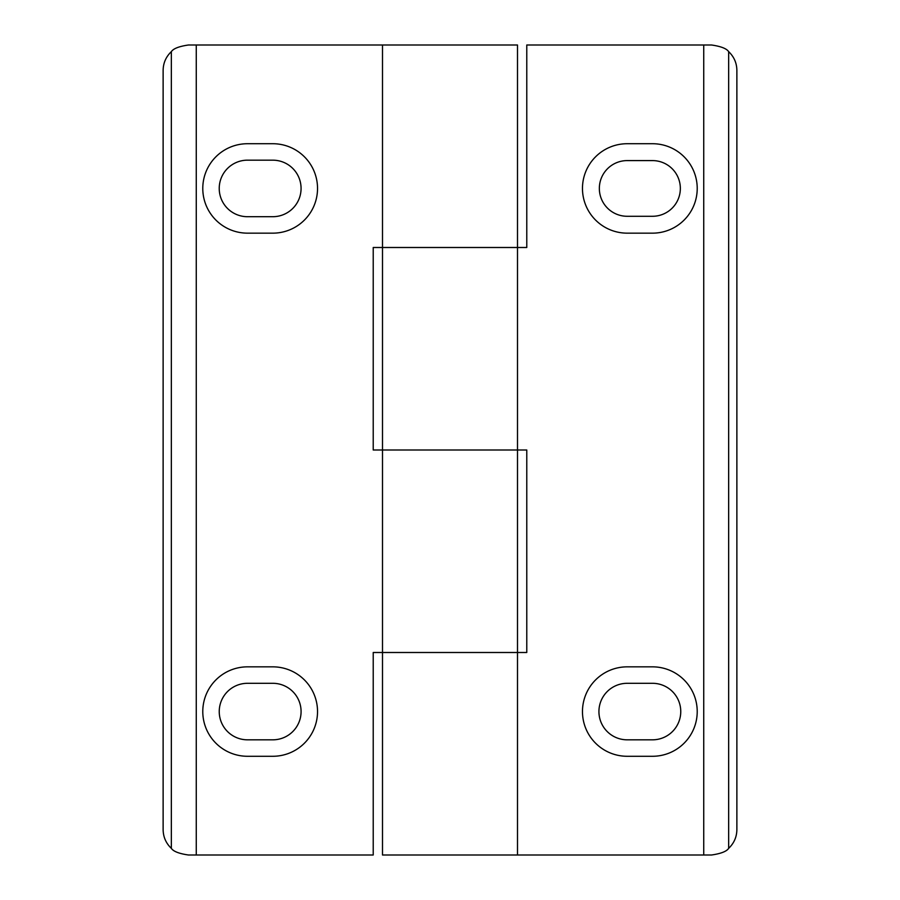 <?xml version="1.0" encoding="UTF-8"?>
<svg xmlns="http://www.w3.org/2000/svg" width="900" height="900" viewBox="0 0 900 900"><rect width="100%" height="100%" fill="white"/><g stroke="black" fill="none" stroke-linecap="round" stroke-linejoin="round"><path stroke-width="1.35" d="M517.5 855L517.5 450L526.781 450L526.781 652.5L382.5 652.5L382.5 855L711.562 855C720.923 853.639 726.626 851.423 728.663 848.351C733.995 843.278 736.74 837.056 736.875 829.688L736.875 70.312C736.74 62.944 733.995 56.723 728.663 51.649C726.626 48.578 720.923 46.361 711.562 45L526.781 45L526.781 247.5L373.219 247.5L373.219 450L382.5 450L382.5 45L188.438 45C179.078 46.361 173.374 48.578 171.338 51.649C166.005 56.723 163.26 62.944 163.125 70.312L163.125 829.688C163.26 837.056 166.005 843.278 171.338 848.351C173.374 851.423 179.078 853.639 188.438 855L196.268 855L196.268 45M627.188 683.303L652.5 683.303A28.271 28.271 0 0 1 680.76 711.562A28.271 28.271 0 0 1 652.5 739.822L627.188 739.822A28.26 28.26 0 0 1 598.928 711.562A28.26 28.26 0 0 1 627.188 683.303M627.188 160.594L652.5 160.594A27.844 27.844 0 0 1 680.344 188.438A27.844 27.844 0 0 1 652.5 216.281L627.188 216.281A27.844 27.844 0 0 1 599.344 188.438A27.844 27.844 0 0 1 627.188 160.594M517.5 652.5L382.5 652.5L382.5 450L517.5 450L517.5 247.5L382.5 247.5M627.188 666.844A44.719 44.719 0 0 0 582.469 711.562A44.719 44.719 0 0 0 627.188 756.281L652.5 756.281A44.719 44.719 0 0 0 697.219 711.562A44.719 44.719 0 0 0 652.5 666.844L627.188 666.844M627.188 143.719A44.719 44.719 0 0 0 582.469 188.438A44.719 44.719 0 0 0 627.188 233.156L652.5 233.156A44.719 44.719 0 0 0 697.219 188.438A44.719 44.719 0 0 0 652.5 143.719L627.188 143.719M247.5 683.303L272.812 683.303A28.271 28.271 0 0 1 301.084 711.562A28.271 28.271 0 0 1 272.812 739.822L247.5 739.822A28.26 28.26 0 0 1 219.24 711.562A28.26 28.26 0 0 1 247.5 683.303M247.5 160.178L272.812 160.178A28.26 28.26 0 0 1 301.072 188.438A28.26 28.26 0 0 1 272.812 216.697L247.5 216.697M247.5 160.166A28.271 28.271 0 0 0 219.229 188.438A28.271 28.271 0 0 0 247.5 216.709M196.268 855L373.219 855L373.219 652.5L382.5 652.5M247.5 666.844A44.719 44.719 0 0 0 202.781 711.562A44.719 44.719 0 0 0 247.5 756.281L272.812 756.281A44.719 44.719 0 0 0 317.531 711.562A44.719 44.719 0 0 0 272.812 666.844L247.5 666.844M247.5 143.719A44.719 44.719 0 0 0 202.781 188.438A44.719 44.719 0 0 0 247.5 233.156L272.812 233.156A44.719 44.719 0 0 0 317.531 188.438A44.719 44.719 0 0 0 272.812 143.719L247.5 143.719M517.5 450L382.5 450M517.5 247.5L517.5 45L382.5 45M728.663 848.351L728.663 51.649M703.732 855L703.732 45M171.338 848.351L171.338 51.649"/></g></svg>
